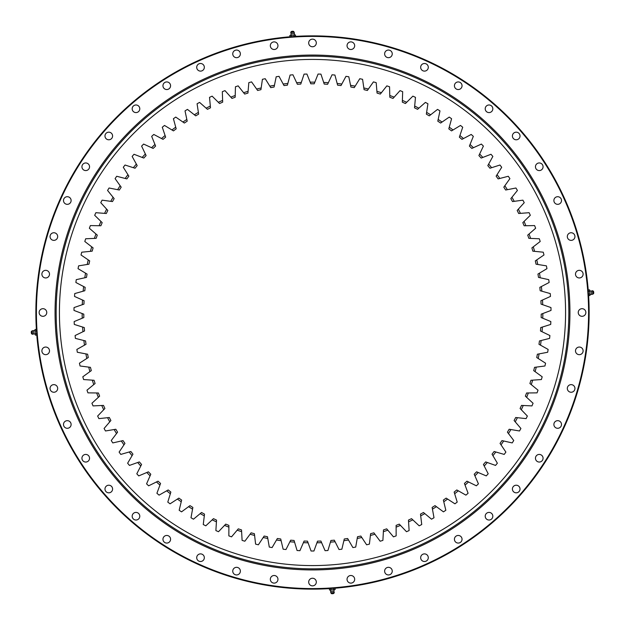<?xml version="1.0" encoding="UTF-8"?>
<svg xmlns="http://www.w3.org/2000/svg" width="625" height="625" viewBox="0 0 625 625"><rect width="100%" height="100%" fill="white"/><g stroke="black" fill="none" stroke-linecap="round" stroke-linejoin="round"><path stroke-width="0.94" d="M312.5 551.016A238.516 238.516 0 0 1 311.07 551.008L308.078 542.805A230.344 230.344 0 0 1 303.398 542.664L299.93 550.68A238.516 238.516 0 0 1 297.07 550.516L294.57 542.148A230.344 230.344 0 0 1 289.906 541.734L285.977 549.531A238.516 238.516 0 0 1 283.133 549.195L281.125 540.695A230.344 230.344 0 0 1 276.492 540.016L272.109 547.57A238.516 238.516 0 0 1 269.289 547.07L267.789 538.461A230.344 230.344 0 0 1 263.195 537.508L258.383 544.797A238.516 238.516 0 0 1 255.602 544.125L254.602 535.453A230.344 230.344 0 0 1 250.078 534.227L244.844 541.219A238.516 238.516 0 0 1 242.102 540.391L241.617 531.672A230.344 230.344 0 0 1 237.172 530.18L231.539 536.852A238.516 238.516 0 0 1 228.852 535.867L228.883 527.133A230.344 230.344 0 0 1 224.531 525.383L218.508 531.711A238.516 238.516 0 0 1 215.883 530.57L216.43 521.852A230.344 230.344 0 0 1 212.188 519.852L205.805 525.82A238.516 238.516 0 0 1 203.258 524.523L204.305 515.852A230.344 230.344 0 0 1 200.188 513.609L193.477 519.188A238.516 238.516 0 0 1 191 517.75L192.555 509.156A230.344 230.344 0 0 1 188.578 506.672L181.547 511.852A238.516 238.516 0 0 1 179.164 510.266L181.227 501.773A230.344 230.344 0 0 1 177.398 499.062L170.07 503.82A238.516 238.516 0 0 1 167.789 502.094L170.344 493.742A230.344 230.344 0 0 1 166.68 490.812L159.094 495.133A238.516 238.516 0 0 1 156.906 493.273L159.953 485.094A230.344 230.344 0 0 1 156.469 481.953L148.641 485.812A238.516 238.516 0 0 1 146.57 483.836L150.086 475.836A230.344 230.344 0 0 1 146.797 472.5L138.75 475.898A238.516 238.516 0 0 1 136.797 473.797L140.781 466.023A230.344 230.344 0 0 1 137.688 462.5L129.461 465.422A238.516 238.516 0 0 1 127.633 463.211L132.062 455.688A230.344 230.344 0 0 1 129.188 451.984L120.797 454.414A238.516 238.516 0 0 1 119.109 452.102L123.969 444.852A230.344 230.344 0 0 1 121.32 440.984L112.805 442.922A238.516 238.516 0 0 1 111.25 440.516L116.531 433.555A230.344 230.344 0 0 1 114.109 429.539L105.492 430.977A238.516 238.516 0 0 1 104.086 428.477L109.766 421.844A230.344 230.344 0 0 1 107.578 417.695L98.898 418.625A238.516 238.516 0 0 1 97.641 416.047L103.695 409.758A230.344 230.344 0 0 1 101.758 405.492L93.039 405.906A238.516 238.516 0 0 1 91.93 403.258L98.344 397.336A230.344 230.344 0 0 1 96.664 392.961L87.93 392.859A238.516 238.516 0 0 1 86.984 390.156L93.734 384.625A230.344 230.344 0 0 1 92.312 380.156L83.602 379.547A238.516 238.516 0 0 1 82.812 376.789L89.883 371.656A230.344 230.344 0 0 1 88.727 367.117L80.062 365.992A238.516 238.516 0 0 1 79.438 363.203L86.797 358.492A230.344 230.344 0 0 1 85.906 353.891L77.328 352.258A238.516 238.516 0 0 1 76.867 349.438L84.484 345.164A230.344 230.344 0 0 1 83.867 340.523L75.398 338.391A238.516 238.516 0 0 1 75.102 335.539L82.961 331.727A230.344 230.344 0 0 1 82.617 327.055L74.289 324.43A238.516 238.516 0 0 1 74.156 321.57L82.227 318.227A230.344 230.344 0 0 1 82.156 313.539L73.992 310.43A238.516 238.516 0 0 1 74.039 307.57L82.289 304.703A230.344 230.344 0 0 1 82.492 300.016L74.531 296.438A238.516 238.516 0 0 1 74.734 293.578L83.141 291.203A230.344 230.344 0 0 1 83.625 286.539L75.883 282.5A238.516 238.516 0 0 1 76.258 279.656L84.789 277.781A230.344 230.344 0 0 1 85.539 273.156L78.047 268.664A238.516 238.516 0 0 1 78.594 265.852L87.219 264.477A230.344 230.344 0 0 1 88.242 259.898L81.023 254.977A238.516 238.516 0 0 1 81.734 252.203L90.422 251.336A230.344 230.344 0 0 1 91.711 246.828L84.805 241.492A238.516 238.516 0 0 1 85.672 238.766L94.398 238.406A230.344 230.344 0 0 1 95.945 233.984L89.359 228.25A238.516 238.516 0 0 1 90.391 225.578L99.117 225.734A230.344 230.344 0 0 1 100.93 221.414L94.688 215.305A238.516 238.516 0 0 1 95.875 212.695L104.578 213.367A230.344 230.344 0 0 1 106.641 209.156L100.766 202.688A238.516 238.516 0 0 1 102.102 200.156L110.758 201.336A230.344 230.344 0 0 1 113.062 197.25L107.578 190.453A238.516 238.516 0 0 1 109.062 188L117.625 189.688A230.344 230.344 0 0 1 120.164 185.742L115.094 178.633A238.516 238.516 0 0 1 116.719 176.273L125.172 178.461A230.344 230.344 0 0 1 127.938 174.672L123.289 167.281A238.516 238.516 0 0 1 125.047 165.023L133.359 167.695A230.344 230.344 0 0 1 136.344 164.078L132.141 156.43A238.516 238.516 0 0 1 134.023 154.273L142.164 157.43A230.344 230.344 0 0 1 145.359 154L141.609 146.109A238.516 238.516 0 0 1 143.617 144.07L151.562 147.703A230.344 230.344 0 0 1 154.945 144.461L151.672 136.367A238.516 238.516 0 0 1 153.797 134.453L161.508 138.539A230.344 230.344 0 0 1 165.086 135.508L162.281 127.234A238.516 238.516 0 0 1 164.516 125.445L171.977 129.984A230.344 230.344 0 0 1 175.727 127.156L173.414 118.734A238.516 238.516 0 0 1 175.75 117.078L182.938 122.047A230.344 230.344 0 0 1 186.836 119.453L185.023 110.906A238.516 238.516 0 0 1 187.453 109.391L194.336 114.773A230.344 230.344 0 0 1 198.383 112.406L197.078 103.773A238.516 238.516 0 0 1 199.594 102.406L206.141 108.18A230.344 230.344 0 0 1 210.32 106.055L209.523 97.359A238.516 238.516 0 0 1 212.117 96.141L218.32 102.289A230.344 230.344 0 0 1 222.617 100.414L222.328 91.688A238.516 238.516 0 0 1 224.984 90.625L230.812 97.125A230.344 230.344 0 0 1 235.219 95.508L235.445 86.773A238.516 238.516 0 0 1 238.156 85.867L243.594 92.703A230.344 230.344 0 0 1 248.086 91.344L248.82 82.641A238.516 238.516 0 0 1 251.586 81.898L256.617 89.039A230.344 230.344 0 0 1 261.172 87.945L262.422 79.305A238.516 238.516 0 0 1 265.227 78.719L269.828 86.141A230.344 230.344 0 0 1 274.438 85.32L276.195 76.766A238.516 238.516 0 0 1 279.031 76.344L283.18 84.031A230.344 230.344 0 0 1 287.836 83.477L290.094 75.039A238.516 238.516 0 0 1 292.945 74.789L296.641 82.703A230.344 230.344 0 0 1 301.32 82.43L304.07 74.133A238.516 238.516 0 0 1 306.93 74.055L310.156 82.164A230.344 230.344 0 0 1 312.5 82.156A230.344 230.344 0 0 1 314.844 82.164L318.07 74.055A238.516 238.516 0 0 1 320.93 74.133L323.68 82.43A230.344 230.344 0 0 1 328.359 82.703L332.055 74.789A238.516 238.516 0 0 1 334.906 75.039L337.164 83.477A230.344 230.344 0 0 1 341.82 84.031L345.969 76.344A238.516 238.516 0 0 1 348.805 76.766L350.562 85.32A230.344 230.344 0 0 1 355.172 86.141L359.773 78.719A238.516 238.516 0 0 1 362.578 79.305L363.828 87.945A230.344 230.344 0 0 1 368.383 89.039L373.414 81.898A238.516 238.516 0 0 1 376.18 82.641L376.914 91.344A230.344 230.344 0 0 1 381.406 92.703L386.844 85.867A238.516 238.516 0 0 1 389.555 86.773L389.781 95.508A230.344 230.344 0 0 1 394.188 97.125L400.016 90.625A238.516 238.516 0 0 1 402.672 91.688L402.383 100.414A230.344 230.344 0 0 1 406.68 102.289L412.883 96.141A238.516 238.516 0 0 1 415.477 97.359L414.68 106.055A230.344 230.344 0 0 1 418.859 108.18L425.406 102.406A238.516 238.516 0 0 1 427.922 103.773L426.617 112.406A230.344 230.344 0 0 1 430.664 114.773L437.547 109.391A238.516 238.516 0 0 1 439.977 110.906L438.164 119.453A230.344 230.344 0 0 1 442.062 122.047L449.25 117.078A238.516 238.516 0 0 1 451.586 118.734L449.273 127.156A230.344 230.344 0 0 1 453.023 129.984L460.484 125.445A238.516 238.516 0 0 1 462.719 127.234L459.914 135.508A230.344 230.344 0 0 1 463.492 138.539L471.203 134.453A238.516 238.516 0 0 1 473.328 136.367L470.055 144.461A230.344 230.344 0 0 1 473.438 147.703L481.383 144.07A238.516 238.516 0 0 1 483.391 146.109L479.641 154A230.344 230.344 0 0 1 482.836 157.43L490.977 154.273A238.516 238.516 0 0 1 492.859 156.43L488.656 164.078A230.344 230.344 0 0 1 491.641 167.695L499.953 165.023A238.516 238.516 0 0 1 501.711 167.281L497.062 174.672A230.344 230.344 0 0 1 499.828 178.461L508.281 176.273A238.516 238.516 0 0 1 509.906 178.633L504.836 185.742A230.344 230.344 0 0 1 507.375 189.688L515.938 188A238.516 238.516 0 0 1 517.422 190.453L511.938 197.25A230.344 230.344 0 0 1 514.242 201.336L522.898 200.156A238.516 238.516 0 0 1 524.234 202.688L518.359 209.156A230.344 230.344 0 0 1 520.422 213.367L529.125 212.695A238.516 238.516 0 0 1 530.312 215.305L524.07 221.414A230.344 230.344 0 0 1 525.883 225.734L534.609 225.578A238.516 238.516 0 0 1 535.641 228.25L529.055 233.984A230.344 230.344 0 0 1 530.602 238.406L539.328 238.766A238.516 238.516 0 0 1 540.195 241.492L533.289 246.828A230.344 230.344 0 0 1 534.578 251.336L543.266 252.203A238.516 238.516 0 0 1 543.977 254.977L536.758 259.898A230.344 230.344 0 0 1 537.781 264.477L546.406 265.852A238.516 238.516 0 0 1 546.953 268.664L539.461 273.156A230.344 230.344 0 0 1 540.211 277.781L548.742 279.656A238.516 238.516 0 0 1 549.117 282.5L541.375 286.539A230.344 230.344 0 0 1 541.859 291.203L550.266 293.578A238.516 238.516 0 0 1 550.469 296.438L542.508 300.016A230.344 230.344 0 0 1 542.711 304.703L550.961 307.57A238.516 238.516 0 0 1 551.008 310.43L542.844 313.539A230.344 230.344 0 0 1 542.773 318.227L550.844 321.57A238.516 238.516 0 0 1 550.711 324.43L542.383 327.055A230.344 230.344 0 0 1 542.039 331.727L549.898 335.539A238.516 238.516 0 0 1 549.602 338.391L541.133 340.523A230.344 230.344 0 0 1 540.516 345.164L548.133 349.438A238.516 238.516 0 0 1 547.672 352.258L539.094 353.891A230.344 230.344 0 0 1 538.203 358.492L545.562 363.203A238.516 238.516 0 0 1 544.938 365.992L536.273 367.117A230.344 230.344 0 0 1 535.117 371.656L542.188 376.789A238.516 238.516 0 0 1 541.398 379.547L532.688 380.156A230.344 230.344 0 0 1 531.266 384.625L538.016 390.156A238.516 238.516 0 0 1 537.07 392.859L528.336 392.961A230.344 230.344 0 0 1 526.656 397.336L533.07 403.258A238.516 238.516 0 0 1 531.961 405.906L523.242 405.492A230.344 230.344 0 0 1 521.305 409.758L527.359 416.047A238.516 238.516 0 0 1 526.102 418.625L517.422 417.695A230.344 230.344 0 0 1 515.234 421.844L520.914 428.477A238.516 238.516 0 0 1 519.508 430.977L510.891 429.539A230.344 230.344 0 0 1 508.469 433.555L513.75 440.516A238.516 238.516 0 0 1 512.195 442.922L503.68 440.984A230.344 230.344 0 0 1 501.031 444.852L505.891 452.102A238.516 238.516 0 0 1 504.203 454.414L495.812 451.984A230.344 230.344 0 0 1 492.938 455.688L497.367 463.211A238.516 238.516 0 0 1 495.539 465.422L487.312 462.5A230.344 230.344 0 0 1 484.219 466.023L488.203 473.797A238.516 238.516 0 0 1 486.25 475.898L478.203 472.5A230.344 230.344 0 0 1 474.914 475.836L478.43 483.836A238.516 238.516 0 0 1 476.359 485.812L468.531 481.953A230.344 230.344 0 0 1 465.047 485.094L468.094 493.273A238.516 238.516 0 0 1 465.906 495.133L458.32 490.812A230.344 230.344 0 0 1 454.656 493.742L457.211 502.094A238.516 238.516 0 0 1 454.93 503.82L447.602 499.062A230.344 230.344 0 0 1 443.773 501.773L445.836 510.266A238.516 238.516 0 0 1 443.453 511.852L436.422 506.672A230.344 230.344 0 0 1 432.445 509.156L434 517.75A238.516 238.516 0 0 1 431.523 519.188L424.812 513.609A230.344 230.344 0 0 1 420.695 515.852L421.742 524.523A238.516 238.516 0 0 1 419.195 525.82L412.812 519.852A230.344 230.344 0 0 1 408.57 521.852L409.117 530.57A238.516 238.516 0 0 1 406.492 531.711L400.469 525.383A230.344 230.344 0 0 1 396.117 527.133L396.148 535.867A238.516 238.516 0 0 1 393.461 536.852L387.828 530.18A230.344 230.344 0 0 1 383.383 531.672L382.898 540.391A238.516 238.516 0 0 1 380.156 541.219L374.922 534.227A230.344 230.344 0 0 1 370.398 535.453L369.398 544.125A238.516 238.516 0 0 1 366.617 544.797L361.805 537.508A230.344 230.344 0 0 1 357.211 538.461L355.711 547.07A238.516 238.516 0 0 1 352.891 547.57L348.508 540.016A230.344 230.344 0 0 1 343.875 540.695L341.867 549.195A238.516 238.516 0 0 1 339.023 549.531L335.094 541.734A230.344 230.344 0 0 1 330.43 542.148L327.93 550.516A238.516 238.516 0 0 1 325.07 550.68L321.602 542.664A230.344 230.344 0 0 1 316.922 542.805L313.93 551.008A238.516 238.516 0 0 1 312.5 551.016M314.844 82.164L314.195 83.797A228.711 228.711 0 0 0 312.5 83.789A228.711 228.711 0 0 0 310.805 83.797L310.156 82.164M82.156 313.539L83.797 314.164A228.711 228.711 0 0 0 83.844 317.555L82.227 318.227M82.617 327.055L84.289 327.578A228.711 228.711 0 0 0 84.539 330.961L82.961 331.727M83.867 340.523L85.562 340.945A228.711 228.711 0 0 0 86.016 344.312L84.484 345.164M85.906 353.891L87.625 354.219A228.711 228.711 0 0 0 88.266 357.547L86.797 358.492M88.727 367.117L90.461 367.344A228.711 228.711 0 0 0 91.297 370.633L89.883 371.656M92.312 380.156L94.062 380.281A228.711 228.711 0 0 0 95.094 383.516L93.734 384.625M96.664 392.961L98.414 392.984A228.711 228.711 0 0 0 99.633 396.148L98.344 397.336M101.758 405.492L103.508 405.406A228.711 228.711 0 0 0 104.914 408.5L103.695 409.758M107.578 417.695L109.32 417.508A228.711 228.711 0 0 0 110.898 420.516L109.766 421.844M114.109 429.539L115.836 429.258A228.711 228.711 0 0 0 117.586 432.156L116.531 433.555M137.688 462.5L139.344 461.914A228.711 228.711 0 0 0 141.578 464.469L140.781 466.023M129.188 451.984L130.867 451.492A228.711 228.711 0 0 0 132.953 454.172L132.062 455.688M121.32 440.984L123.023 440.594A228.711 228.711 0 0 0 124.945 443.391L123.969 444.852M166.68 490.812L168.203 489.945A228.711 228.711 0 0 0 170.852 492.07L170.344 493.742M177.398 499.062L178.867 498.109A228.711 228.711 0 0 0 181.641 500.07L181.227 501.773M146.797 472.5L148.406 471.82A228.711 228.711 0 0 0 150.789 474.234L150.086 475.836M156.469 481.953L158.039 481.172A228.711 228.711 0 0 0 160.562 483.445L159.953 485.094M188.578 506.672L189.992 505.633A228.711 228.711 0 0 0 192.867 507.43L192.555 509.156M200.188 513.609L201.539 512.492A228.711 228.711 0 0 0 204.516 514.117L204.305 515.852M212.188 519.852L213.469 518.656A228.711 228.711 0 0 0 216.539 520.102L216.43 521.852M224.531 525.383L225.734 524.117A228.711 228.711 0 0 0 228.883 525.375L228.883 527.133M237.172 530.18L238.305 528.844A228.711 228.711 0 0 0 241.523 529.922L241.617 531.672M250.078 534.227L251.125 532.82A228.711 228.711 0 0 0 254.406 533.711L254.602 535.453M263.195 537.508L264.164 536.047A228.711 228.711 0 0 0 267.484 536.734L267.789 538.461M276.492 540.016L277.367 538.5A228.711 228.711 0 0 0 280.727 538.992L281.125 540.695M289.906 541.734L290.688 540.172A228.711 228.711 0 0 0 294.07 540.469L294.57 542.148M301.32 82.43L300.773 84.086A228.711 228.711 0 0 0 297.383 84.289L296.641 82.703M287.836 83.477L287.391 85.172A228.711 228.711 0 0 0 284.016 85.57L283.18 84.031M274.438 85.32L274.086 87.039A228.711 228.711 0 0 0 270.75 87.633L269.828 86.141M261.172 87.945L260.922 89.68A228.711 228.711 0 0 0 257.625 90.469L256.617 89.039M248.086 91.344L247.938 93.094A228.711 228.711 0 0 0 244.688 94.07L243.594 92.703M235.219 95.508L235.172 97.258A228.711 228.711 0 0 0 231.984 98.43L230.812 97.125M222.617 100.414L222.672 102.164A228.711 228.711 0 0 0 219.563 103.523L218.32 102.289M210.32 106.055L210.484 107.805A228.711 228.711 0 0 0 207.453 109.336L206.141 108.18M198.383 112.406L198.648 114.141A228.711 228.711 0 0 0 195.711 115.852L194.336 114.773M186.836 119.453L187.203 121.164A228.711 228.711 0 0 0 184.375 123.047L182.938 122.047M154.945 144.461L155.609 146.086A228.711 228.711 0 0 0 153.156 148.43L151.562 147.703M175.727 127.156L176.188 128.852A228.711 228.711 0 0 0 173.477 130.891L171.977 129.984M165.086 135.508L165.641 137.164A228.711 228.711 0 0 0 163.062 139.367L161.508 138.539M120.164 185.742L121.188 187.172A228.711 228.711 0 0 0 119.344 190.023L117.625 189.688M127.938 174.672L128.867 176.156A228.711 228.711 0 0 0 126.867 178.898L125.172 178.461M145.359 154L146.109 155.578A228.711 228.711 0 0 0 143.805 158.07L142.164 157.43M136.344 164.078L137.188 165.617A228.711 228.711 0 0 0 135.031 168.234L133.359 167.695M113.062 197.25L114.156 198.617A228.711 228.711 0 0 0 112.492 201.57L110.758 201.336M106.641 209.156L107.82 210.453A228.711 228.711 0 0 0 106.328 213.5L104.578 213.367M100.93 221.414L102.18 222.641A228.711 228.711 0 0 0 100.875 225.766L99.117 225.734M95.945 233.984L97.273 235.133A228.711 228.711 0 0 0 96.148 238.336L94.398 238.406M91.711 246.828L93.102 247.898A228.711 228.711 0 0 0 92.164 251.164L90.422 251.336M88.242 259.898L89.688 260.891A228.711 228.711 0 0 0 88.945 264.203L87.219 264.477M85.539 273.156L87.047 274.055A228.711 228.711 0 0 0 86.5 277.406L84.789 277.781M83.625 286.539L85.172 287.352A228.711 228.711 0 0 0 84.828 290.727L83.141 291.203M82.492 300.016L84.094 300.734A228.711 228.711 0 0 0 83.945 304.125L82.289 304.703M541.859 291.203L540.172 290.727A228.711 228.711 0 0 0 539.828 287.352L541.375 286.539M540.211 277.781L538.5 277.406A228.711 228.711 0 0 0 537.953 274.055L539.461 273.156M537.781 264.477L536.055 264.203A228.711 228.711 0 0 0 535.312 260.891L536.758 259.898M534.578 251.336L532.836 251.164A228.711 228.711 0 0 0 531.898 247.898L533.289 246.828M530.602 238.406L528.852 238.336A228.711 228.711 0 0 0 527.727 235.133L529.055 233.984M525.883 225.734L524.125 225.766A228.711 228.711 0 0 0 522.82 222.641L524.07 221.414M520.422 213.367L518.672 213.5A228.711 228.711 0 0 0 517.18 210.453L518.359 209.156M514.242 201.336L512.508 201.57A228.711 228.711 0 0 0 510.844 198.617L511.938 197.25M507.375 189.688L505.656 190.023A228.711 228.711 0 0 0 503.812 187.172L504.836 185.742M499.828 178.461L498.133 178.898A228.711 228.711 0 0 0 496.133 176.156L497.062 174.672M473.438 147.703L471.844 148.43A228.711 228.711 0 0 0 469.391 146.086L470.055 144.461M491.641 167.695L489.969 168.234A228.711 228.711 0 0 0 487.812 165.617L488.656 164.078M482.836 157.43L481.195 158.07A228.711 228.711 0 0 0 478.891 155.578L479.641 154M430.664 114.773L429.289 115.852A228.711 228.711 0 0 0 426.352 114.141L426.617 112.406M442.062 122.047L440.625 123.047A228.711 228.711 0 0 0 437.797 121.164L438.164 119.453M463.492 138.539L461.938 139.367A228.711 228.711 0 0 0 459.359 137.164L459.914 135.508M453.023 129.984L451.523 130.891A228.711 228.711 0 0 0 448.812 128.852L449.273 127.156M418.859 108.18L417.547 109.336A228.711 228.711 0 0 0 414.516 107.805L414.68 106.055M406.68 102.289L405.438 103.523A228.711 228.711 0 0 0 402.328 102.164L402.383 100.414M394.188 97.125L393.016 98.43A228.711 228.711 0 0 0 389.828 97.258L389.781 95.508M381.406 92.703L380.312 94.07A228.711 228.711 0 0 0 377.062 93.094L376.914 91.344M368.383 89.039L367.375 90.469A228.711 228.711 0 0 0 364.078 89.68L363.828 87.945M355.172 86.141L354.25 87.633A228.711 228.711 0 0 0 350.914 87.039L350.562 85.32M341.82 84.031L340.984 85.57A228.711 228.711 0 0 0 337.609 85.172L337.164 83.477M328.359 82.703L327.617 84.289A228.711 228.711 0 0 0 324.227 84.086L323.68 82.43M330.43 542.148L330.93 540.469A228.711 228.711 0 0 0 334.312 540.172L335.094 541.734M343.875 540.695L344.273 538.992A228.711 228.711 0 0 0 347.633 538.5L348.508 540.016M357.211 538.461L357.516 536.734A228.711 228.711 0 0 0 360.836 536.047L361.805 537.508M370.398 535.453L370.594 533.711A228.711 228.711 0 0 0 373.875 532.82L374.922 534.227M383.383 531.672L383.477 529.922A228.711 228.711 0 0 0 386.695 528.844L387.828 530.18M396.117 527.133L396.117 525.375A228.711 228.711 0 0 0 399.266 524.117L400.469 525.383M408.57 521.852L408.461 520.102A228.711 228.711 0 0 0 411.531 518.656L412.812 519.852M474.914 475.836L474.211 474.234A228.711 228.711 0 0 0 476.594 471.82L478.203 472.5M465.047 485.094L464.438 483.445A228.711 228.711 0 0 0 466.961 481.172L468.531 481.953M484.219 466.023L483.422 464.469A228.711 228.711 0 0 0 485.656 461.914L487.312 462.5M454.656 493.742L454.148 492.07A228.711 228.711 0 0 0 456.797 489.945L458.32 490.812M443.773 501.773L443.359 500.07A228.711 228.711 0 0 0 446.133 498.109L447.602 499.062M432.445 509.156L432.133 507.43A228.711 228.711 0 0 0 435.008 505.633L436.422 506.672M420.695 515.852L420.484 514.117A228.711 228.711 0 0 0 423.461 512.492L424.812 513.609M501.031 444.852L500.055 443.391A228.711 228.711 0 0 0 501.977 440.594L503.68 440.984M492.938 455.688L492.047 454.172A228.711 228.711 0 0 0 494.133 451.492L495.812 451.984M508.469 433.555L507.414 432.156A228.711 228.711 0 0 0 509.164 429.258L510.891 429.539M515.234 421.844L514.102 420.516A228.711 228.711 0 0 0 515.68 417.508L517.422 417.695M521.305 409.758L520.086 408.5A228.711 228.711 0 0 0 521.492 405.406L523.242 405.492M526.656 397.336L525.367 396.148A228.711 228.711 0 0 0 526.586 392.984L528.336 392.961M531.266 384.625L529.906 383.516A228.711 228.711 0 0 0 530.938 380.281L532.688 380.156M535.117 371.656L533.703 370.633A228.711 228.711 0 0 0 534.539 367.344L536.273 367.117M538.203 358.492L536.734 357.547A228.711 228.711 0 0 0 537.375 354.219L539.094 353.891M540.516 345.164L538.984 344.312A228.711 228.711 0 0 0 539.438 340.945L541.133 340.523M542.039 331.727L540.461 330.961A228.711 228.711 0 0 0 540.711 327.578L542.383 327.055M542.773 318.227L541.156 317.555A228.711 228.711 0 0 0 541.203 314.164L542.844 313.539M542.711 304.703L541.055 304.125A228.711 228.711 0 0 0 540.906 300.734L542.508 300.016M303.398 542.664L304.094 541.055A228.711 228.711 0 0 0 307.484 541.156L308.078 542.805M316.922 542.805L317.516 541.156A228.711 228.711 0 0 0 320.906 541.055L321.602 542.664M388.445 567.32A3.812 3.812 0 0 1 392.25 571.133A3.812 3.812 0 0 1 388.445 574.945A3.812 3.812 0 0 1 384.633 571.133A3.812 3.812 0 0 1 388.445 567.32M424.477 553.883A3.812 3.812 0 0 1 428.289 557.695A3.812 3.812 0 0 1 424.477 561.508A3.812 3.812 0 0 1 420.664 557.695A3.812 3.812 0 0 1 424.477 553.883M458.234 535.453A3.812 3.812 0 0 1 462.047 539.266A3.812 3.812 0 0 1 458.234 543.07A3.812 3.812 0 0 1 454.422 539.266A3.812 3.812 0 0 1 458.234 535.453M489.016 512.406A3.812 3.812 0 0 1 492.828 516.211A3.812 3.812 0 0 1 489.016 520.023A3.812 3.812 0 0 1 485.211 516.211A3.812 3.812 0 0 1 489.016 512.406M512.406 489.016A3.812 3.812 0 0 1 516.211 485.211A3.812 3.812 0 0 1 520.023 489.016A3.812 3.812 0 0 1 516.211 492.828A3.812 3.812 0 0 1 512.406 489.016M535.453 458.234A3.812 3.812 0 0 1 539.266 454.422A3.812 3.812 0 0 1 543.07 458.234A3.812 3.812 0 0 1 539.266 462.047A3.812 3.812 0 0 1 535.453 458.234M553.883 424.477A3.812 3.812 0 0 1 557.695 420.664A3.812 3.812 0 0 1 561.508 424.477A3.812 3.812 0 0 1 557.695 428.289A3.812 3.812 0 0 1 553.883 424.477M567.32 388.445A3.812 3.812 0 0 1 571.133 384.633A3.812 3.812 0 0 1 574.945 388.445A3.812 3.812 0 0 1 571.133 392.25A3.812 3.812 0 0 1 567.32 388.445M575.5 350.859A3.812 3.812 0 0 1 579.312 347.047A3.812 3.812 0 0 1 583.117 350.859A3.812 3.812 0 0 1 579.312 354.672A3.812 3.812 0 0 1 575.5 350.859M578.242 312.5A3.812 3.812 0 0 1 582.055 308.688A3.812 3.812 0 0 1 585.867 312.5A3.812 3.812 0 0 1 582.055 316.312A3.812 3.812 0 0 1 578.242 312.5M575.5 274.141A3.812 3.812 0 0 1 579.312 270.328A3.812 3.812 0 0 1 583.117 274.141A3.812 3.812 0 0 1 579.312 277.953A3.812 3.812 0 0 1 575.5 274.141M567.32 236.555A3.812 3.812 0 0 1 571.133 232.75A3.812 3.812 0 0 1 574.945 236.555A3.812 3.812 0 0 1 571.133 240.367A3.812 3.812 0 0 1 567.32 236.555M553.883 200.523A3.812 3.812 0 0 1 557.695 196.711A3.812 3.812 0 0 1 561.508 200.523A3.812 3.812 0 0 1 557.695 204.336A3.812 3.812 0 0 1 553.883 200.523M535.453 166.766A3.812 3.812 0 0 1 539.266 162.953A3.812 3.812 0 0 1 543.07 166.766A3.812 3.812 0 0 1 539.266 170.578A3.812 3.812 0 0 1 535.453 166.766M512.406 135.984A3.812 3.812 0 0 1 516.211 132.172A3.812 3.812 0 0 1 520.023 135.984A3.812 3.812 0 0 1 516.211 139.789A3.812 3.812 0 0 1 512.406 135.984M489.016 104.977A3.812 3.812 0 0 1 492.828 108.789A3.812 3.812 0 0 1 489.016 112.594A3.812 3.812 0 0 1 485.211 108.789A3.812 3.812 0 0 1 489.016 104.977M458.234 81.93A3.812 3.812 0 0 1 462.047 85.734A3.812 3.812 0 0 1 458.234 89.547A3.812 3.812 0 0 1 454.422 85.734A3.812 3.812 0 0 1 458.234 81.93M424.477 63.492A3.812 3.812 0 0 1 428.289 67.305A3.812 3.812 0 0 1 424.477 71.117A3.812 3.812 0 0 1 420.664 67.305A3.812 3.812 0 0 1 424.477 63.492M388.445 50.055A3.812 3.812 0 0 1 392.25 53.867A3.812 3.812 0 0 1 388.445 57.68A3.812 3.812 0 0 1 384.633 53.867A3.812 3.812 0 0 1 388.445 50.055M350.859 41.883A3.812 3.812 0 0 1 354.672 45.688A3.812 3.812 0 0 1 350.859 49.5A3.812 3.812 0 0 1 347.047 45.688A3.812 3.812 0 0 1 350.859 41.883M312.5 39.133A3.812 3.812 0 0 1 316.312 42.945A3.812 3.812 0 0 1 312.5 46.758A3.812 3.812 0 0 1 308.688 42.945A3.812 3.812 0 0 1 312.5 39.133M274.141 41.883A3.812 3.812 0 0 1 277.953 45.688A3.812 3.812 0 0 1 274.141 49.5A3.812 3.812 0 0 1 270.328 45.688A3.812 3.812 0 0 1 274.141 41.883M236.555 50.055A3.812 3.812 0 0 1 240.367 53.867A3.812 3.812 0 0 1 236.555 57.68A3.812 3.812 0 0 1 232.75 53.867A3.812 3.812 0 0 1 236.555 50.055M200.523 63.492A3.812 3.812 0 0 1 204.336 67.305A3.812 3.812 0 0 1 200.523 71.117A3.812 3.812 0 0 1 196.711 67.305A3.812 3.812 0 0 1 200.523 63.492M166.766 81.93A3.812 3.812 0 0 1 170.578 85.734A3.812 3.812 0 0 1 166.766 89.547A3.812 3.812 0 0 1 162.953 85.734A3.812 3.812 0 0 1 166.766 81.93M135.984 104.977A3.812 3.812 0 0 1 139.789 108.789A3.812 3.812 0 0 1 135.984 112.594A3.812 3.812 0 0 1 132.172 108.789A3.812 3.812 0 0 1 135.984 104.977M104.977 135.984A3.812 3.812 0 0 1 108.789 132.172A3.812 3.812 0 0 1 112.594 135.984A3.812 3.812 0 0 1 108.789 139.789A3.812 3.812 0 0 1 104.977 135.984M81.93 166.766A3.812 3.812 0 0 1 85.734 162.953A3.812 3.812 0 0 1 89.547 166.766A3.812 3.812 0 0 1 85.734 170.578A3.812 3.812 0 0 1 81.93 166.766M63.492 200.523A3.812 3.812 0 0 1 67.305 196.711A3.812 3.812 0 0 1 71.117 200.523A3.812 3.812 0 0 1 67.305 204.336A3.812 3.812 0 0 1 63.492 200.523M50.055 236.555A3.812 3.812 0 0 1 53.867 232.75A3.812 3.812 0 0 1 57.68 236.555A3.812 3.812 0 0 1 53.867 240.367A3.812 3.812 0 0 1 50.055 236.555M41.883 274.141A3.812 3.812 0 0 1 45.688 270.328A3.812 3.812 0 0 1 49.5 274.141A3.812 3.812 0 0 1 45.688 277.953A3.812 3.812 0 0 1 41.883 274.141M39.133 312.5A3.812 3.812 0 0 1 42.945 308.688A3.812 3.812 0 0 1 46.758 312.5A3.812 3.812 0 0 1 42.945 316.312A3.812 3.812 0 0 1 39.133 312.5M41.883 350.859A3.812 3.812 0 0 1 45.688 347.047A3.812 3.812 0 0 1 49.5 350.859A3.812 3.812 0 0 1 45.688 354.672A3.812 3.812 0 0 1 41.883 350.859M50.055 388.445A3.812 3.812 0 0 1 53.867 384.633A3.812 3.812 0 0 1 57.68 388.445A3.812 3.812 0 0 1 53.867 392.25A3.812 3.812 0 0 1 50.055 388.445M63.492 424.477A3.812 3.812 0 0 1 67.305 420.664A3.812 3.812 0 0 1 71.117 424.477A3.812 3.812 0 0 1 67.305 428.289A3.812 3.812 0 0 1 63.492 424.477M81.93 458.234A3.812 3.812 0 0 1 85.734 454.422A3.812 3.812 0 0 1 89.547 458.234A3.812 3.812 0 0 1 85.734 462.047A3.812 3.812 0 0 1 81.93 458.234M104.977 489.016A3.812 3.812 0 0 1 108.789 485.211A3.812 3.812 0 0 1 112.594 489.016A3.812 3.812 0 0 1 108.789 492.828A3.812 3.812 0 0 1 104.977 489.016M135.984 512.406A3.812 3.812 0 0 1 139.789 516.211A3.812 3.812 0 0 1 135.984 520.023A3.812 3.812 0 0 1 132.172 516.211A3.812 3.812 0 0 1 135.984 512.406M166.766 535.453A3.812 3.812 0 0 1 170.578 539.266A3.812 3.812 0 0 1 166.766 543.07A3.812 3.812 0 0 1 162.953 539.266A3.812 3.812 0 0 1 166.766 535.453M200.523 553.883A3.812 3.812 0 0 1 204.336 557.695A3.812 3.812 0 0 1 200.523 561.508A3.812 3.812 0 0 1 196.711 557.695A3.812 3.812 0 0 1 200.523 553.883M236.555 567.32A3.812 3.812 0 0 1 240.367 571.133A3.812 3.812 0 0 1 236.555 574.945A3.812 3.812 0 0 1 232.75 571.133A3.812 3.812 0 0 1 236.555 567.32M274.141 575.5A3.812 3.812 0 0 1 277.953 579.312A3.812 3.812 0 0 1 274.141 583.117A3.812 3.812 0 0 1 270.328 579.312A3.812 3.812 0 0 1 274.141 575.5M350.859 575.5A3.812 3.812 0 0 1 354.672 579.312A3.812 3.812 0 0 1 350.859 583.117A3.812 3.812 0 0 1 347.047 579.312A3.812 3.812 0 0 1 350.859 575.5M312.5 578.242A3.812 3.812 0 0 1 316.312 582.055A3.812 3.812 0 0 1 312.5 585.867A3.812 3.812 0 0 1 308.688 582.055A3.812 3.812 0 0 1 312.5 578.242M312.5 36.414A276.086 276.086 0 0 0 36.414 312.5A276.086 276.086 0 0 0 312.5 588.586A276.086 276.086 0 0 0 588.586 312.5A276.086 276.086 0 0 0 312.5 36.414M312.5 35.867A276.633 276.633 0 0 0 35.867 312.5A276.633 276.633 0 0 0 312.5 589.133A276.633 276.633 0 0 0 589.133 312.5A276.633 276.633 0 0 0 312.5 35.867M312.5 55.062A257.438 257.438 0 0 1 569.938 312.5A257.438 257.438 0 0 1 312.5 569.938A257.438 257.438 0 0 1 55.062 312.5A257.438 257.438 0 0 1 312.5 55.062M59.422 312.5A253.078 253.078 0 0 0 312.5 565.578A253.078 253.078 0 0 0 565.578 312.5A253.078 253.078 0 0 0 312.5 59.422A253.078 253.078 0 0 0 59.422 312.5M568.844 312.5A256.344 256.344 0 0 0 312.5 56.156A256.344 256.344 0 0 0 56.156 312.5A256.344 256.344 0 0 0 312.5 568.844A256.344 256.344 0 0 0 568.844 312.5M330.062 588.57L334.406 588.266M330.82 588.531L329.414 588.625L329.508 589.984L330.922 589.883L330.82 588.531L335.055 588.227L335.156 589.586L333.977 589.664M333.648 588.328L333.742 589.688L330.922 589.883M331.195 591.367L333.875 591.18L334.273 592.5L330.797 592.75L330.438 589.922M331.617 593.656L333.742 593.508L331.617 593.656M588.57 294.938L588.266 290.594M588.531 294.18L588.625 295.586L589.984 295.492L589.883 294.078L588.531 294.18L588.227 289.945L589.586 289.844L589.664 291.023M588.328 291.352L589.688 291.258L589.883 294.078M591.367 293.805L591.18 291.125L592.5 290.727L592.75 294.203L589.922 294.562M593.656 293.383L593.508 291.258L592.5 290.727M294.938 36.43L290.594 36.734M294.18 36.469L295.586 36.375L295.492 35.016L294.078 35.117L294.18 36.469L289.945 36.773L289.844 35.414L291.023 35.336M291.352 36.672L291.258 35.312L294.078 35.117M293.805 33.633L291.125 33.82L290.727 32.5L294.203 32.25L294.562 35.078M293.383 31.344L291.258 31.492L290.727 32.5M36.43 330.062L36.734 334.406M36.469 330.82L36.375 329.414L35.016 329.508L35.117 330.922L36.469 330.82L36.773 335.055L35.414 335.156L35.336 333.977M36.672 333.648L35.312 333.742L35.117 330.922M33.633 331.195L33.82 333.875L32.5 334.273L32.25 330.797L35.078 330.438M31.344 331.617L31.484 333.594M331.461 593.672L330.797 592.75M332.117 593.625A0.82 0.82 0 0 0 333.094 593.555M333.742 593.508L334.273 592.5M333.875 591.18L334.227 589.648M593.672 293.539L592.75 294.203M593.625 292.883A0.82 0.82 0 0 0 593.555 291.906M591.18 291.125L589.648 290.773M293.539 31.328L294.203 32.25M292.883 31.375A0.82 0.82 0 0 0 291.906 31.445M291.125 33.82L290.773 35.352M31.328 331.461L32.25 330.797M31.375 332.117A0.82 0.82 0 0 0 31.445 333.094M31.492 333.742L32.5 334.273M33.82 333.875L35.352 334.227"/></g></svg>
